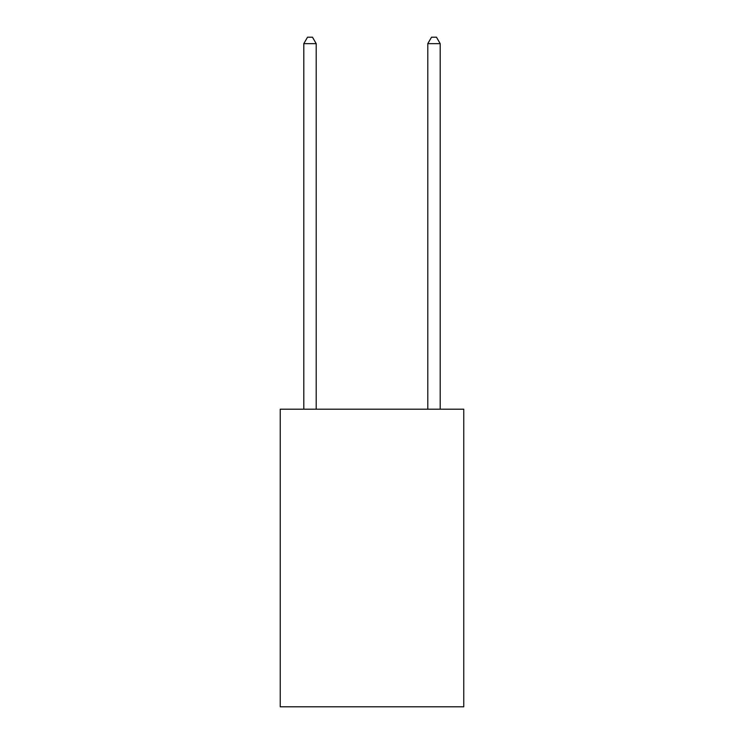 <?xml version="1.0" encoding="UTF-8"?>
<svg xmlns="http://www.w3.org/2000/svg" width="744" height="744" viewBox="0 0 744 744"><rect width="100%" height="100%" fill="white"/><g stroke="black" fill="none" stroke-linecap="round" stroke-linejoin="round"><path stroke-width="1.12" d="M463.763 409.2L463.763 706.8L280.237 706.8L280.237 409.2L463.763 409.2M316.2 409.2L316.2 43.645L303.803 43.645L303.803 409.2M303.803 43.645L307.523 37.2L312.48 37.2L316.2 43.645M440.197 409.2L440.197 43.645L427.8 43.645L427.8 409.2M427.8 43.645L431.52 37.2L436.477 37.2L440.197 43.645"/></g></svg>
